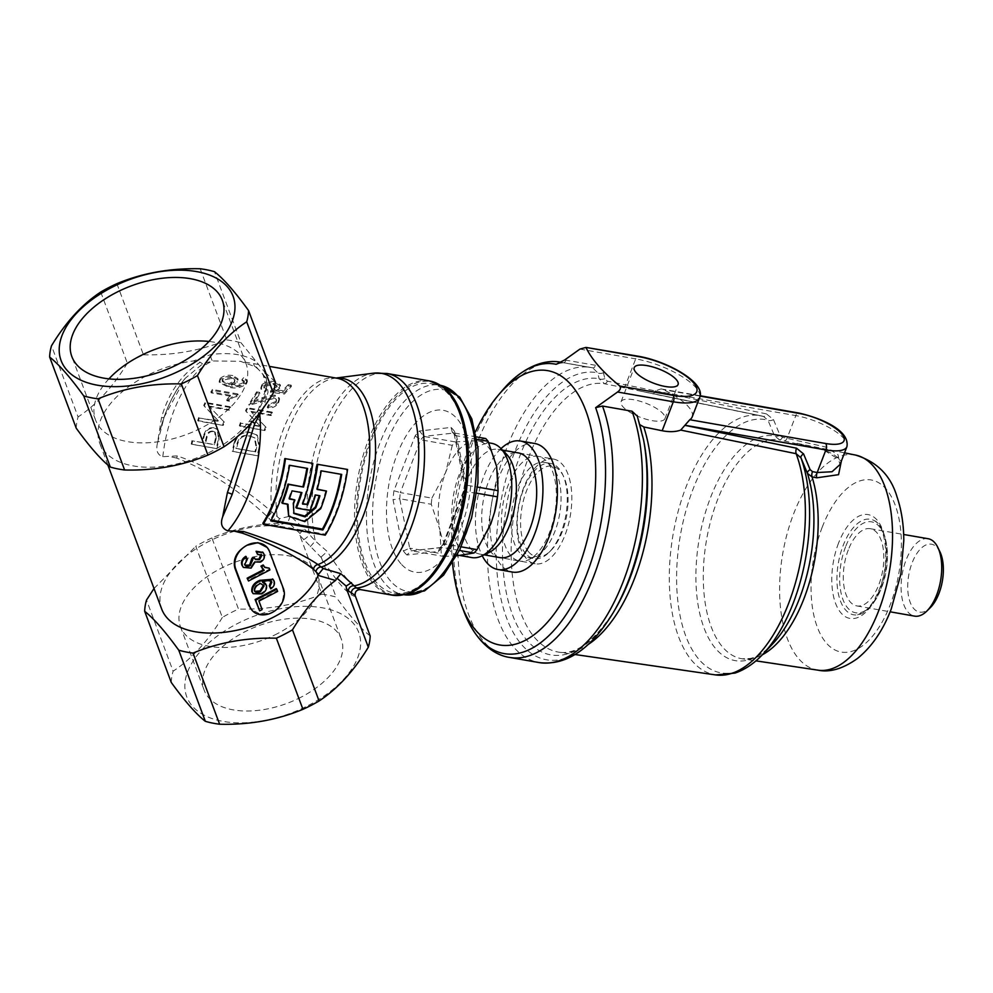 <?xml version="1.0" encoding="UTF-8"?>
<svg xmlns="http://www.w3.org/2000/svg" width="993" height="993" viewBox="0 0 993 993"><rect width="100%" height="100%" fill="white"/><g stroke="black" fill="none" stroke-linecap="round" stroke-linejoin="round"><path stroke-width="0.74" stroke-dasharray="4.96 3.72" d="M633.832 399.769A23.509 7.559 21.1 0 0 621.059 401.743A23.509 7.559 21.1 0 0 629.897 412.232A23.509 7.559 21.1 0 0 652.14 420.647A23.509 7.559 21.1 0 0 664.913 418.661A23.509 7.559 21.1 0 0 656.063 408.185A23.509 7.559 21.1 0 0 633.832 399.769M553.511 459.064A53.15 26.327 -80.1 0 0 523.646 487.811A53.15 26.327 -80.1 0 0 535.165 563.776A53.15 26.327 -80.1 0 0 565.029 535.028A53.15 26.327 -80.1 0 0 553.511 459.064L518.358 452.907A53.15 26.327 -80.1 0 0 488.494 481.655A53.15 26.327 -80.1 0 0 500.025 557.619L519.736 561.07A53.15 26.327 99.9 0 1 510.787 555.67A53.15 26.327 99.9 0 1 505.164 494.39A53.15 26.327 99.9 0 1 538.069 456.358A53.15 26.327 99.9 0 1 546.1 460.764A53.15 26.327 99.9 0 1 547.019 461.757A53.15 26.327 99.9 0 1 554.628 514.399A53.15 26.327 99.9 0 1 528.785 559.655A53.15 26.327 99.9 0 1 519.736 561.07M534.917 443.536A65.24 32.31 -80.1 0 0 498.263 478.825A65.24 32.31 -80.1 0 0 512.413 572.055M500.981 448.637A65.24 32.31 -80.1 0 0 483.79 476.292A65.24 32.31 -80.1 0 0 482.226 555.732M880.94 588.588A48.508 24.031 -80.1 0 0 885.384 538.789A48.508 24.031 -80.1 0 0 874.125 520.555A48.508 24.031 -80.1 0 0 843.156 545.505A48.508 24.031 -80.1 0 0 838.365 593.74A48.508 24.031 -80.1 0 0 857.617 614.866A48.508 24.031 -80.1 0 0 874.399 601.547A48.508 24.031 -80.1 0 0 880.94 588.588M845.577 546.795A46.175 22.876 -80.1 0 0 845.018 604.079A46.175 22.876 -80.1 0 0 875.305 600.157A46.175 22.876 -80.1 0 0 881.536 587.819A46.175 22.876 -80.1 0 0 885.768 540.403A46.175 22.876 -80.1 0 0 845.577 546.795M848.295 549.899A39.199 19.413 -80.1 0 0 856.773 605.904A39.199 19.413 -80.1 0 0 878.817 584.716A39.199 19.413 -80.1 0 0 870.302 528.698A39.199 19.413 -80.1 0 0 848.295 549.899M928.157 538.727A39.286 19.463 -80.1 0 0 906.1 559.99A39.286 19.463 -80.1 0 0 914.603 616.132M939.986 551.909A34.47 17.067 -80.1 0 0 912.12 562.857A34.47 17.067 -80.1 0 0 910.407 602.875A34.47 17.067 -80.1 0 0 930.205 607.766M559.692 362.855L563.254 362.718L592.796 367.882L597.712 372.809L599.089 378.681L604.538 383.745L760.936 415.819A131.535 65.153 -80.1 0 0 686.113 486.793A131.535 65.153 -80.1 0 0 715.568 674.917M782.372 437.268A4.828 2.433 101.3 0 1 779.592 439.862L823.11 449.829C830.247 452.311 835.25 455.104 838.104 458.207L840.041 464.501L838.055 454.806L825.506 446.987L782.372 437.268L780.026 435.331L773.485 419.605L766.435 413.882A4.828 2.433 101.6 0 1 763.58 416.477A4.828 2.433 101.6 0 1 763.493 416.452L767.961 420.2L774.565 435.939L779.592 439.862A111.055 55.012 -80.1 0 0 717.48 499.988A111.055 55.012 -80.1 0 0 742.23 658.806A111.055 55.012 -80.1 0 0 762.351 654.784M475.473 431.806A139.231 68.964 -80.1 0 0 469.453 445.969A139.231 68.964 -80.1 0 0 452.51 562.894M502.595 390.137A146.964 72.799 -80.1 0 0 472.283 443.561A146.964 72.799 -80.1 0 0 463.868 611.303M692.183 416.936A48.322 15.54 21.1 0 0 663.461 389.678L661.065 388.908L655.256 390.894L607.344 381.151L604.824 378.643L603.459 372.772C602.428 368.688 599.797 366.194 595.577 365.287A4.828 2.396 99.9 0 1 592.858 367.894A4.828 2.396 99.9 0 1 592.796 367.882L590.723 367.46A149.794 74.202 -80.1 0 0 506.567 448.488A149.794 74.202 -80.1 0 0 539.062 662.567M640.075 424.805L637.084 415.422M763.493 416.452A131.535 65.153 -80.1 0 0 760.936 415.819L639.877 390.969L653.568 393.936L655.256 390.894M844.534 452.858L796.448 443.226L823.706 449.978L841.381 461.025M595.577 365.287L564.682 359.962M780.026 435.331A4.828 2.756 157.7 0 1 774.565 435.939A114.058 56.489 -80.1 0 0 710.504 497.642A114.058 56.489 -80.1 0 0 705.44 631.511A114.058 56.489 -80.1 0 0 772.467 644.109C764.449 652.314 757.014 657.105 750.174 658.471L742.23 658.806L755.921 660.854M773.485 419.605A4.828 2.756 157.2 0 1 767.961 420.2A128.544 63.664 -80.1 0 0 693.052 489.139A128.544 63.664 -80.1 0 0 687.355 640.013A128.544 63.664 -80.1 0 0 762.897 654.213M764.051 416.588L653.568 393.936M604.824 378.643A4.828 2.619 167 0 1 599.089 378.681A140.187 69.436 -80.1 0 0 520.431 454.533A140.187 69.436 -80.1 0 0 520.394 631.238A140.187 69.436 -80.1 0 0 615.052 609.528C595.08 640.77 576.399 654.995 559.022 652.19A136.153 67.437 -80.1 0 0 588.675 644.159M603.459 372.772A4.828 2.619 166.8 0 1 597.712 372.809A145.748 72.191 -80.1 0 0 514.87 451.467A145.748 72.191 -80.1 0 0 514.821 635.185A145.748 72.191 -80.1 0 0 613.252 612.607M415.099 435.902L420.722 439.787L452.287 445.323A65.24 32.31 99.9 0 1 455.328 441.935L423.763 436.411L419.53 430.987A70.069 34.705 -80.1 0 0 415.099 435.902L393.936 490.741A70.069 34.705 -80.1 0 0 393.029 499.69L403.381 550.966L409.687 548.124L399.72 498.734L431.285 504.258L439.849 529.579A57.991 28.723 99.9 0 1 445.683 472.345A57.991 28.723 99.9 0 1 474.083 440.855A57.991 28.723 99.9 0 1 478.254 440.979A57.991 28.723 99.9 0 1 488.022 446.875A57.991 28.723 99.9 0 1 496.661 466.611A57.991 28.723 99.9 0 1 497.766 494.017M400.973 563.788A82.146 40.688 99.9 0 1 396.989 454.744A82.146 40.688 99.9 0 1 456.979 418.649A82.146 40.688 99.9 0 1 460.963 527.705A82.146 40.688 99.9 0 1 400.973 563.788M471.737 557.569A57.991 28.723 99.9 0 1 461.981 551.686A57.991 28.723 99.9 0 1 455.837 484.82A57.991 28.723 99.9 0 1 491.746 443.337M494.626 511.966A57.991 28.723 99.9 0 1 490.84 523.845A57.991 28.723 99.9 0 1 462.428 555.335A57.991 28.723 99.9 0 1 458.257 555.211A57.991 28.723 99.9 0 1 448.488 549.315A57.991 28.723 99.9 0 1 439.849 529.579L441.252 553.647L409.687 548.124A65.24 32.31 99.9 0 0 410.879 549.563A65.24 32.31 99.9 0 0 412.107 550.892L443.672 556.415A65.24 32.31 99.9 0 1 442.444 555.099A65.24 32.31 99.9 0 1 441.252 553.647M488.779 552.642A53.15 26.327 99.9 0 1 479.731 554.069A53.15 26.327 99.9 0 1 470.781 548.67A53.15 26.327 99.9 0 1 465.158 487.377A53.15 26.327 99.9 0 1 498.076 449.357A53.15 26.327 99.9 0 1 506.095 453.764M519.6 552.654A48.322 23.931 99.9 0 1 514.486 496.947A48.322 23.931 99.9 0 1 544.4 462.366A48.322 23.931 99.9 0 1 551.698 466.387A48.322 23.931 99.9 0 1 552.542 467.281A48.322 23.931 99.9 0 1 559.456 515.144A48.322 23.931 99.9 0 1 535.959 556.279A48.322 23.931 99.9 0 1 527.73 557.569A48.322 23.931 99.9 0 1 519.6 552.654M525.793 553.746A48.322 23.931 99.9 0 1 520.692 498.027A48.322 23.931 99.9 0 1 550.606 463.458A48.322 23.931 99.9 0 1 558.736 468.373A48.322 23.931 99.9 0 1 562.559 474.306A48.322 23.931 99.9 0 1 548.868 552.518A48.322 23.931 99.9 0 1 533.936 558.649A48.322 23.931 99.9 0 1 525.793 553.746M528.686 551.971A45.901 22.74 99.9 0 1 526.464 491.026A45.901 22.74 99.9 0 1 559.99 470.868A45.901 22.74 99.9 0 1 563.614 476.503A45.901 22.74 99.9 0 1 550.606 550.805A45.901 22.74 99.9 0 1 528.686 551.971M376.198 582.233A106.313 52.654 99.9 0 1 364.952 459.66A106.313 52.654 99.9 0 1 430.763 383.608A106.313 52.654 99.9 0 1 448.675 394.407A106.313 52.654 99.9 0 1 459.92 516.981A106.313 52.654 99.9 0 1 394.097 593.044A106.313 52.654 99.9 0 1 376.198 582.233M485.676 438.521L474.083 440.855L455.328 441.935M443.672 556.415L456.656 555.844M431.285 504.258A65.24 32.31 99.9 0 1 431.905 498.114L400.34 492.59L420.722 439.787A65.24 32.31 99.9 0 1 423.763 436.411L454.111 432.998L476.479 436.92M452.287 445.323L445.683 472.345L431.905 498.114M476.888 439.328L456.532 435.766L454.509 434.649L454.571 431.471A70.069 34.705 -80.1 0 0 451.045 427.437L419.53 430.987M454.509 434.649L452.212 432.017L454.111 432.998A65.24 32.31 99.9 0 1 456.532 435.766L466.499 485.155L477.496 487.079M476.714 493.186L464.016 491.696A70.069 34.705 -80.1 0 0 464.923 482.759L454.571 431.471M454.086 433.705L464.215 483.876L466.499 485.155A65.24 32.31 99.9 0 1 465.878 491.299L445.497 544.09L461.186 546.845M459.461 550.445L442.456 547.478L411.065 550.854L406.907 555L438.409 551.45L439.539 548.359L442.456 547.478A65.24 32.31 99.9 0 0 445.497 544.09L442.679 544.996L442.853 546.535L464.016 491.696L463.433 491.225L464.923 482.759M452.212 432.017L451.045 427.437M393.936 490.741L400.34 492.59A65.24 32.31 99.9 0 0 399.72 498.734L393.029 499.69M108.92 378.854A80.334 45.368 -20.5 0 0 95.564 420.039A80.334 45.368 -20.5 0 0 202.1 427.586A80.334 45.368 -20.5 0 0 246.065 363.786A80.334 45.368 -20.5 0 0 208.977 341.468M301.227 697.086A73.184 41.334 159.5 0 1 204.173 690.209A73.184 41.334 159.5 0 1 244.241 632.094A73.184 41.334 159.5 0 1 341.282 638.971A73.184 41.334 159.5 0 1 301.227 697.086M277.494 633.596A73.184 41.334 159.5 0 1 180.441 626.707A73.184 41.334 159.5 0 1 220.508 568.592A73.184 41.334 159.5 0 1 317.549 575.468A73.184 41.334 159.5 0 1 277.494 633.596M360.682 589.606C357.741 589.445 353.371 586.081 347.587 579.502C341.766 572.849 335.001 563.515 327.268 551.5L315.302 540.999L304.181 528.723L290.341 516.087L279.505 518.669L271.821 511.879C241.684 485.8 210.144 467.144 177.201 455.911L162.815 456.681C157.428 455.03 155.678 450.35 157.577 442.655L161.524 417.594C168.512 392.93 181.396 374.473 200.214 362.234L193.374 360.968A84.566 47.763 -20.5 0 0 145.996 376.024A84.566 47.763 -20.5 0 0 99.71 443.176A84.566 47.763 -20.5 0 0 211.844 451.132A84.566 47.763 -20.5 0 0 247.778 423.018L258.838 409.389C266.956 395.487 268.818 382.938 264.436 371.754L241.063 342.821L214.476 271.685M308.475 705.365A91.815 51.859 -20.5 0 0 353.036 622.996A91.815 51.859 -20.5 0 0 236.979 623.815A91.815 51.859 -20.5 0 0 192.431 706.184A91.815 51.859 -20.5 0 0 308.475 705.365M211.894 537.921A103.893 58.674 -20.5 0 0 203.677 541.917A103.893 58.674 -20.5 0 0 195.77 546.274L222.358 617.423A103.893 58.674 159.5 0 1 230.264 613.066A103.893 58.674 159.5 0 1 238.494 609.069L211.894 537.921C234.385 528.487 258.801 523.522 285.128 523.026L287.92 522.169L299.973 533.415L299.886 535.488L321.806 594.162C296.249 604.799 268.47 609.776 238.494 609.069M321.806 594.162A103.893 58.674 159.5 0 1 336.093 597.078L321.372 557.681C337.111 582.37 348.469 595.316 355.444 596.545M370.166 635.942C360.943 628.693 349.586 615.734 336.093 597.078M177.201 455.911A4.828 2.396 99.9 0 1 176.655 458.083C208.567 470.446 238.891 490.07 267.638 516.956L275.917 525.719L274.751 525.856A84.566 47.763 -20.5 0 0 207.971 541.868A84.566 47.763 -20.5 0 0 161.685 609.032M279.505 518.669L275.917 525.719L274.751 525.856L285.128 523.026M266.347 546.547L268.644 550.445L282.608 587.806C285.289 597.749 281.801 605.978 272.156 612.495L260.687 614.419L251.241 609.392M176.655 458.083L168.251 456.209M154.014 588.501L195.77 546.274M100.74 292.029L127.34 363.165A103.893 58.674 159.5 0 1 135.234 358.808A103.893 58.674 159.5 0 1 143.464 354.811L116.876 283.675M200.189 268.768L226.789 339.916C201.219 350.554 173.452 355.519 143.464 354.811M226.789 339.916A103.893 58.674 159.5 0 1 241.063 342.821M157.577 442.655L164.23 416.936L185.132 378.395L202.609 363.922L212.787 360.943L240.443 361.328L256.504 367.174A4.828 3.761 -56.9 0 1 255.263 366.715A4.828 3.761 -56.9 0 1 254.717 360.658C243.719 354.228 229.073 352.205 210.789 354.575L193.374 360.968M76.238 428.206A103.893 58.674 159.5 0 1 78.087 416.936L51.499 345.787M127.34 363.165C113.09 386.724 96.681 404.647 78.087 416.936M443.685 387.282A108.324 53.659 -80.1 0 0 367.981 446.428A108.324 53.659 -80.1 0 0 375.515 584.008A108.324 53.659 -80.1 0 0 407.49 593.963M254.047 557.247L255.201 559.208M261.308 554.777L256.976 553.697M262.847 552.381L263.493 553.597C264.486 556.8 263.269 559.419 259.856 561.467L254.543 561.318L250.521 567.462L243.186 567.09M245.817 556.291L246.723 558.711L244.092 563.937L244.961 565.191M263.381 569.771L262.698 569.026M263.157 564.967L264.473 567.09M268.718 567.611L269.351 569.287L247.952 580.371M272.876 579.254L273.559 580.557C274.44 583.561 273.323 586.118 270.208 588.241M271.288 581.476C268.917 579.44 265.851 579.527 262.115 581.749L263.356 582.097M265.416 583.648L265.888 584.542C266.596 588.216 264.982 591.12 261.047 593.28L252.954 593.342M276.24 588.588L277.059 590.773L258.391 600.442L261.569 608.932L259.099 610.211M275.135 381.697L264.436 371.754A4.828 3.922 -24.4 0 0 263.468 376.037L263.468 376.037C263.12 374.026 260.389 370.923 255.263 366.715L240.443 361.328L269.426 366.392M250.621 423.788L251.589 420.821L247.778 423.018M299.886 535.488L321.372 557.681M222.358 617.423C208.12 640.981 191.711 658.905 173.117 671.194L146.517 600.045M171.268 682.452A103.893 58.674 159.5 0 1 173.117 671.194M164.23 416.936A4.828 1.626 -160.4 0 1 164.205 417.072L160.456 429.187C165.905 408.632 174.135 391.689 185.17 378.345M302.815 503.637L302.058 503.501A95.44 47.267 -80.1 0 0 312.087 463.359L284.805 458.58M262.847 523.286L324.86 534.147A95.44 47.267 -80.1 0 0 346.818 469.441L317.052 464.227M231.617 385.309L237.203 382.317L238.121 379.947L233.032 376.819C228.03 375.888 223.822 376.831 220.396 379.624L219.403 382.566L228.204 387.109C235.031 388.908 241.088 387.866 246.376 383.981L247.406 381.461L243.881 378.978L242.143 380.729L244.39 382.181L243.769 383.646C240.182 385.743 236.123 386.302 231.617 385.309L231.319 384.167L236.955 381.126L237.898 378.693L232.846 375.565L233.032 376.819M212.763 390.472L211.261 392.868L230.922 396.306L226.9 400.787L229.42 401.234C230.947 398.317 233.479 396.828 237.017 396.766L238.171 394.929L212.763 390.472L212.39 389.455L210.864 391.887L230.513 395.326L230.922 396.306M205.625 403.183L204.235 406.112L219.031 421.516L199.308 418.053L198.252 421.057L223.226 425.438L224.381 422.211L209.585 406.832L229.309 410.283L230.612 407.564L205.625 403.183L205.141 402.351L203.726 405.33L219.031 421.516L217.666 420.076L218.448 420.908L199.308 418.053M216.921 448.687L219.118 439.142L217.877 429.671L214.587 428.256C209.25 427.673 205.787 430.329 204.186 436.237L202.646 442.655L192.654 440.904L191.934 444.318L216.921 448.687L216.226 448.488L218.46 438.794L217.231 429.162L214.587 428.256M275.657 390.919L279.554 388.462L280.535 386.041L275.52 382.95C270.17 381.97 265.714 382.963 262.127 385.917L261.035 389.182L265.044 392.049L266.72 389.939L264.064 388.102L264.659 386.364L273.472 384.589L277.121 386.699L276.389 388.462L270.729 392.384L284.445 394.022L291.383 386.426L288.429 385.917L282.881 391.813L275.657 390.919L275.384 389.765L279.318 387.258L280.324 384.775L275.346 381.684L275.52 382.95M256.939 392.955L249.206 405.281L273.758 398.516L276.563 400.216L276.029 402.575L269.153 405.343L267.663 407.974C272.355 408.309 275.992 406.646 278.574 402.972L279.567 399.012L275.309 396.219C268.247 396.704 261.196 398.714 254.183 402.239L259.905 393.476L256.939 392.955L256.616 391.863L248.759 404.374L273.41 397.461L273.758 398.516M247.48 408.545L246.065 411.425L260.749 426.667L241.026 423.217L239.934 426.183L264.908 430.565L266.087 427.375L251.428 412.145L271.151 415.608L272.467 412.927L247.48 408.545L247.009 407.689L245.569 410.618L260.749 426.667M257.882 455.861L259.719 447.731L257.435 435.443L251.018 432.874C242.925 431.285 237.501 434.773 234.733 443.35L232.896 451.492L257.882 455.861L257.187 455.663L259.049 447.396L256.765 434.909L251.018 432.874M256.504 367.174L266 377.998L268.023 392.21L263.331 408.011M290.341 516.087L287.92 522.169M336.081 378.06A96.259 47.676 99.9 0 0 334.976 378.184A96.259 47.676 99.9 0 0 277.084 516.062A4.828 1.452 137.9 0 1 271.784 521.015M336.006 378.048L336.863 378.196A95.44 47.267 -80.1 0 0 271.821 511.879A4.828 0.844 129 0 1 267.638 516.956M185.132 378.395C176.171 389.591 169.195 402.475 164.205 417.072A4.828 1.626 -160.4 0 1 161.524 417.594M202.609 363.922L200.214 362.234M162.815 456.681A95.44 47.267 -80.1 0 1 212.787 360.943A4.828 2.06 -96.3 0 1 210.789 354.575M266 377.998A4.828 3.922 -24.4 0 1 263.468 376.037C265.714 383.112 266.248 388.288 265.069 391.565L258.043 410.146A4.828 3.016 30.1 0 1 258.838 409.389M258.999 413.808A4.828 3.016 30.1 0 1 258.043 410.146L248.821 421.851M252.433 421.764L251.589 420.821M299.973 533.415L304.181 528.723M303.51 539.745A4.828 1.043 -41.3 0 0 309.382 534.544A107.902 53.448 -80.1 0 1 373.281 373.207M310.263 546.659L315.302 540.999A108.721 53.858 99.9 0 1 328.422 426.22A108.721 53.858 99.9 0 1 387.034 373.492M321.285 556.837L327.268 551.5M260.427 562.112L259.856 561.467M255.114 561.964L254.543 561.318M264.051 554.243L263.493 553.597M254.791 558.376L254.22 557.731M244.663 564.583L244.092 563.937M247.294 559.357L246.723 558.711M251.092 568.108L250.521 567.462M269.922 569.932L269.351 569.287M264.175 570.305L263.604 569.659M262.673 582.394L262.115 581.749M274.13 581.203L273.559 580.557M261.606 593.926L261.047 593.28M266.447 585.187L265.888 584.542M263.53 585.249L259.967 582.841C256.107 584.443 254.096 586.925 253.947 590.301L254.704 591.356M260.526 583.487L259.967 582.841M254.506 590.934L253.947 590.301M262.127 609.578L261.569 608.932M258.962 601.088L258.391 600.442M277.618 591.418L277.059 590.773M259.049 447.396L259.719 447.731M250.41 432.352C242.329 430.751 236.88 434.313 234.063 443.027L234.733 443.35M234.063 443.027L232.201 451.281L232.896 451.492M232.201 451.281L257.187 455.663M249.33 435.741L254.295 437.628L256.07 446.949L254.965 451.678L235.9 448.339L237.017 443.623C239.077 436.932 243.173 434.313 249.33 435.741L254.965 438.099L256.74 447.272L256.07 446.949M256.74 447.272L255.635 451.927L236.582 448.6L237.675 443.945C239.71 437.367 243.806 434.785 249.963 436.212M237.675 443.945L237.017 443.623M255.635 451.927L254.965 451.678M236.582 448.6L235.9 448.339M245.569 410.618L246.065 411.425M260.178 426.034L241.026 423.217M240.455 422.584L239.338 425.6L239.934 426.183M239.338 425.6L264.908 430.565M264.324 429.969L265.528 426.729L266.087 427.375M265.528 426.729L251.428 412.145M250.931 411.338L270.655 414.789L271.151 415.608M270.655 414.789L271.995 412.07L272.467 412.927M271.995 412.07L247.009 407.689M248.759 404.374L249.206 405.281M273.41 397.461L276.191 399.161L276.029 402.575M275.644 401.569L268.731 404.387L269.153 405.343M268.731 404.387L267.229 407.068L267.663 407.974M267.229 407.068C271.908 407.391 275.57 405.69 278.189 401.966L278.574 402.972M278.189 401.966L279.207 397.92L274.974 395.127L275.309 396.219M274.974 395.127C267.899 395.636 260.824 397.684 253.761 401.284L254.183 402.239M253.761 401.284L259.583 392.384L259.905 393.476M259.583 392.384L256.616 391.863M279.318 387.258L279.554 388.462M275.346 381.684C269.997 380.704 265.516 381.722 261.891 384.725L262.127 385.917M261.891 384.725L260.762 388.064L265.044 392.049M264.734 390.919L266.434 388.784L266.72 389.939M266.434 388.784L263.803 386.947L264.423 385.16L264.659 386.364M264.423 385.16L273.274 383.348L273.472 384.589M273.274 383.348L276.898 385.458L276.389 388.462M276.141 387.258L271.722 389.641L271.995 390.795M271.722 389.641L270.431 391.242L270.729 392.384M270.431 391.242L284.159 392.88L284.445 394.022M284.159 392.88L291.21 385.172L291.383 386.426M291.21 385.172L288.243 384.651L288.429 385.917M288.243 384.651L282.608 390.634L282.881 391.813M282.608 390.634L275.384 389.765M218.46 438.794L219.118 439.142M213.967 427.76C208.629 427.189 205.154 429.895 203.528 435.877L204.186 436.237M203.528 435.877L201.964 442.394L202.646 442.655M201.964 442.394L192.654 440.904M191.972 440.644L191.239 444.107L191.934 444.318M191.239 444.107L216.226 448.488M212.812 431.173L214.662 431.893L215.555 438.025L214.004 444.504L204.93 442.915L206.507 436.361C207.388 432.551 209.498 430.825 212.812 431.173L215.32 432.352L216.213 438.372L215.555 438.025M216.213 438.372L214.674 444.765L205.613 443.176L207.165 436.721C208.033 432.96 210.131 431.26 213.445 431.607M207.165 436.721L206.507 436.361M214.674 444.765L214.004 444.504M205.613 443.176L204.93 442.915M203.726 405.33L204.235 406.112M198.737 417.457L197.657 420.498L198.252 421.057M197.657 420.498L223.226 425.438M222.631 424.88L223.797 421.603L224.381 422.211L223.276 421.057L224.319 422.149M223.797 421.603L209.585 406.832M209.089 406.05L228.812 409.501L229.309 410.283M228.812 409.501L230.128 406.733L230.612 407.564M230.128 406.733L205.141 402.351M210.864 391.887L211.261 392.868M230.513 395.326L226.454 399.881L226.9 400.787M226.454 399.881L228.973 400.316L229.42 401.234M228.973 400.316C230.537 397.349 233.082 395.835 236.619 395.773L237.017 396.766M236.619 395.773L237.799 393.911L238.171 394.929M237.799 393.911L212.39 389.455M236.955 381.126L237.203 382.317M232.846 375.565C227.844 374.646 223.611 375.602 220.136 378.445L220.396 379.624M220.136 378.445L219.13 381.449L227.881 386.004L228.204 387.109M227.881 386.004C234.696 387.816 240.778 386.749 246.127 382.801L246.376 383.981M246.127 382.801L247.183 380.207L243.682 377.725L243.881 378.978M243.682 377.725L241.92 379.512L242.143 380.729M241.92 379.512L244.154 380.964L243.769 383.646M243.521 382.454C239.809 384.601 235.751 385.172 231.319 384.167M230.86 377.315L234.758 379.5L234.174 381.014L228.812 383.757L222.122 380.443L222.631 378.916L230.86 377.315L231.084 378.532L234.993 380.716L234.422 382.193L234.174 381.014M234.422 382.193L229.11 384.887L222.395 381.585L222.891 380.096L231.084 378.532M222.891 380.096L222.631 378.916M229.11 384.887L228.812 383.757M302.058 503.501L302.629 504.121M312.087 463.359L312.807 463.371M324.86 534.147L325.257 535.14M346.818 469.441L347.55 469.453M317.177 489.437L316.531 489.053A95.44 47.267 -80.1 0 0 320.528 470.719L321.236 470.819M316.531 489.053L317.251 489.177M325.828 490.679A95.44 47.267 -80.1 0 1 320.168 508.044L320.739 508.689M320.168 508.044L304.255 520.791L288.169 515.33M287.337 504.221L288.02 504.345M287.474 503.687L281.838 502.694M288.889 465.183L289.608 465.283L288.889 465.183A95.44 47.267 -80.1 0 1 270.319 519.922L270.741 520.853M270.319 519.922L271.188 520.071M321.236 470.843L320.528 470.719M289.484 498.536L288.74 498.399L289.323 498.995M294.325 499.38A95.44 47.267 -80.1 0 1 292.885 503.265L293.444 503.91M292.885 503.265L293.63 513.058M319.2 495.631A95.44 47.267 -80.1 0 0 319.299 495.296L319.92 495.755M319.299 495.296L315.575 494.998M314.955 494.526A95.44 47.267 -80.1 0 1 309.531 509.769L310.077 510.464M309.531 509.769L295.889 507.386M301.202 492.478A95.44 47.267 -80.1 0 0 301.313 492.143L301.934 492.602M301.313 492.143L292.016 490.865M288.74 498.399A95.44 47.267 -80.1 0 0 291.383 490.405M822.204 527.233A87.334 43.258 -80.1 0 0 826.449 643.166A87.334 43.258 -80.1 0 0 890.212 604.811A87.334 43.258 -80.1 0 0 885.979 488.866A87.334 43.258 -80.1 0 0 822.204 527.233M855.544 455.067A109.18 54.081 -80.1 0 0 793.556 514.014A109.18 54.081 -80.1 0 0 817.897 670.151M838.539 543.121A52.691 26.103 -80.1 0 0 841.096 613.066A52.691 26.103 -80.1 0 0 879.575 589.916A52.691 26.103 -80.1 0 0 877.018 519.972A52.691 26.103 -80.1 0 0 838.539 543.121M566.035 360.111A4.828 2.396 99.9 0 1 563.329 362.73A4.828 2.396 99.9 0 1 563.254 362.718A149.794 74.202 -80.1 0 0 561.194 362.296A149.794 74.202 -80.1 0 0 477.037 443.325A149.794 74.202 -80.1 0 0 509.521 657.403M592.796 367.882A149.794 74.202 -80.1 0 0 590.723 367.46L560.921 362.246M638.896 422.683L644.184 443.176A140.187 69.436 -80.1 0 0 638.698 422M607.344 381.151A4.828 2.433 101.6 0 1 604.538 383.745A136.153 67.437 -80.1 0 0 528.524 457.475A136.153 67.437 -80.1 0 0 559.022 652.19L575.17 654.536M643.526 439.663A145.748 72.191 -80.1 0 0 637.307 416.179M784.284 440.805A4.828 2.433 101.3 0 0 787.077 438.211L795.803 415.595A38.653 12.437 -158.9 0 1 832.37 429.435A38.653 12.437 -158.9 0 1 846.917 446.676M766.435 413.882L655.181 391.093M655.219 390.981L795.803 415.595A4.828 2.396 99.9 0 1 798.509 412.976M700.065 396.095L663.461 389.678M622.847 387.506A4.828 2.433 101.6 0 0 625.652 384.912L635.694 358.87A48.322 15.54 -158.9 0 1 681.409 376.161A48.322 15.54 -158.9 0 1 699.593 397.721M579.912 349.102L635.694 358.87A4.828 2.396 -80.1 0 1 638.412 356.251M403.381 550.966A70.069 34.705 -80.1 0 0 405.094 553.113A70.069 34.705 -80.1 0 0 406.907 555M390.597 581.091A102.428 50.73 99.9 0 1 385.619 445.125A102.428 50.73 99.9 0 1 460.417 400.129A102.428 50.73 99.9 0 1 465.382 536.096A102.428 50.73 99.9 0 1 390.597 581.091M394.097 593.044L404.35 594.807A106.313 52.654 99.9 0 1 403.121 594.621A106.313 52.654 99.9 0 1 385.21 583.81A106.313 52.654 99.9 0 1 373.964 461.236A106.313 52.654 99.9 0 1 439.787 385.185A106.313 52.654 99.9 0 1 441.016 385.433L430.763 383.608M438.409 551.45A70.069 34.705 -80.1 0 0 442.853 546.535M429.535 380.94A108.721 53.858 -80.1 0 0 362.222 458.716A108.721 53.858 -80.1 0 0 373.716 584.083A108.721 53.858 -80.1 0 0 392.024 595.13M282.608 587.806L283.477 588.799M268.644 550.445L269.513 551.45M621.059 401.743L634.229 367.596M874.125 520.555C885.458 524.341 890.82 562.41 879.364 589.11C875.503 598.853 870.96 606.015 865.759 610.596L857.617 614.866M875.305 600.157L874.399 601.547M856.773 605.904L890.125 611.8M870.302 528.698L903.655 534.482M885.768 540.403L885.384 538.789M535.165 563.776L500.025 557.619M661.065 388.908L700.115 395.748M558.289 363.5L563.329 362.73L593.206 367.969M664.913 418.661L678.095 384.514M478.254 440.979L488.779 442.816M498.076 449.357L502.458 450.127M518.358 452.907L538.069 456.358M551.698 466.387L546.1 460.764M544.4 462.366L550.606 463.458M563.614 476.503L562.559 474.306M550.606 550.805L548.868 552.518M527.73 557.569L533.936 558.649M535.959 556.279L528.785 559.655M479.731 554.069L484.125 554.839M458.257 555.211L460.231 555.559M463.433 491.212L442.679 544.996M441.438 547.441L411.065 550.854M439.539 548.359L442.89 544.648M95.564 420.039L71.831 356.537M180.441 626.707L204.173 690.209M107.877 465.034L99.71 443.176M286.493 522.839L275.818 525.744M254.891 558.922L255.462 559.568M244.65 564.893L245.209 565.538M264.163 566.767L264.734 567.413M254.407 591.083L254.965 591.729M257.435 435.443L256.765 434.909M254.965 438.099L254.295 437.628M276.563 400.216L276.191 399.161M279.567 399.012L279.207 397.92M280.535 386.041L280.324 384.775M261.035 389.182L260.762 388.064M264.064 388.102L263.803 386.947M277.121 386.699L276.898 385.458M217.877 429.671L217.231 429.162M215.32 432.352L214.662 431.893M238.121 379.947L237.898 378.693M219.403 382.566L219.13 381.449M247.406 381.461L247.183 380.207M244.39 382.181L244.154 380.964M234.993 380.716L234.758 379.5M222.122 380.443L222.395 381.585M317.549 575.468L341.282 638.971M246.065 363.786L222.333 300.283M293.332 512.649L293.891 513.48"/><path stroke-width="1.49" d="M647.014 365.623A23.509 7.559 21.1 0 0 634.229 367.596A23.509 7.559 21.1 0 0 643.079 378.085A23.509 7.559 21.1 0 0 665.31 386.5A23.509 7.559 21.1 0 0 678.095 384.514A23.509 7.559 21.1 0 0 669.245 374.038A23.509 7.559 21.1 0 0 647.014 365.623M484.125 554.839L500.025 557.619A53.15 26.327 -80.1 0 0 529.89 528.872A53.15 26.327 -80.1 0 0 518.358 452.907L502.458 450.127M482.226 555.732A65.24 32.31 -80.1 0 0 497.94 569.523L512.413 572.055A65.24 32.31 -80.1 0 0 549.067 536.766A65.24 32.31 -80.1 0 0 534.917 443.536L520.444 441.004A65.24 32.31 -80.1 0 0 500.981 448.637M497.94 569.523A65.24 32.31 -80.1 0 0 534.594 534.234A65.24 32.31 -80.1 0 0 520.444 441.004M890.125 611.8L914.603 616.132A39.286 19.463 -80.1 0 0 926.717 611.179A39.286 19.463 -80.1 0 0 936.697 594.881A39.286 19.463 -80.1 0 0 937.864 547.503A39.286 19.463 -80.1 0 0 928.157 538.727L903.655 534.482M926.717 611.179L930.205 607.766A34.47 17.067 -80.1 0 0 938.956 593.466A34.47 17.067 -80.1 0 0 939.986 551.909L937.864 547.503M762.351 654.784A111.055 55.012 -80.1 0 0 803.97 598.618A111.055 55.012 -80.1 0 0 812.038 476.876L807.47 473.475L800.979 457.847L796.15 453.702L680.701 430.093C675.625 431.93 669.443 432.141 662.157 430.739L643.737 426.953L640.075 424.805M452.51 562.894A139.231 68.964 -80.1 0 0 461.484 604.886A139.231 68.964 -80.1 0 0 577.876 569.634A139.231 68.964 -80.1 0 0 582.854 403.468A139.231 68.964 -80.1 0 0 498.163 395.363A139.231 68.964 -80.1 0 0 475.473 431.806M461.484 604.886L463.868 611.303A146.964 72.799 -80.1 0 0 467.802 620.588A146.964 72.799 -80.1 0 0 586.739 574.091A146.964 72.799 -80.1 0 0 595.639 407.676L602.503 406.05L632.032 411.226L637.307 416.179M680.701 430.093L689.8 419.729A48.322 15.54 21.1 0 0 692.183 416.936L699.593 397.721A48.322 15.54 -158.9 0 1 673.328 401.78L617.547 392.012C620.327 390.001 621.084 388.015 619.818 386.041L673.093 395.375A43.493 13.989 21.1 0 0 693.375 382.578A43.493 13.989 21.1 0 0 639.231 356.748L585.957 347.413L579.912 349.102L564.682 359.962L556.142 364.307A146.964 72.799 -80.1 0 0 509.446 382.739A146.964 72.799 -80.1 0 0 502.595 390.137L498.163 395.363M556.142 364.307L559.692 362.855M617.547 392.012L595.639 407.676M639.231 356.748A4.828 2.396 -80.1 0 0 638.412 356.251L585.957 347.413C591.567 359.305 602.85 372.176 619.818 386.041M796.535 448.215L803.585 453.938A4.828 2.756 -22.8 0 0 800.979 457.847A128.544 63.664 -80.1 0 1 793.159 603.297A128.544 63.664 -80.1 0 1 762.897 654.213C754.246 663.411 744.936 669.704 734.969 673.093L715.568 674.917A131.535 65.153 -80.1 0 0 788.541 603.62A131.535 65.153 -80.1 0 0 796.15 453.702A4.828 2.433 -78.4 0 1 796.535 448.215L685.269 425.426M803.585 453.938L810.127 469.664L812.485 471.601L817.177 472.544L832.047 471.737L840.041 464.501L846.917 446.676A38.653 12.437 -158.9 0 1 825.903 449.928L685.319 425.314M841.381 461.025L838.564 474.679L816.742 477.819L812.038 476.876A4.828 2.433 -78.7 0 1 812.485 471.601M810.127 469.664A4.828 2.756 -22.3 0 0 807.47 473.475A114.058 56.489 -80.1 0 1 799.315 598.94A114.058 56.489 -80.1 0 1 772.467 644.109L762.897 654.213M488.779 442.816L491.746 443.337A57.991 28.723 99.9 0 1 500.497 448.153A57.991 28.723 99.9 0 1 501.502 449.233A57.991 28.723 99.9 0 1 509.806 506.666A57.991 28.723 99.9 0 1 481.617 556.018A57.991 28.723 99.9 0 1 471.737 557.569L460.231 555.559M500.497 448.153L506.095 453.764A53.15 26.327 99.9 0 1 507.026 454.757A53.15 26.327 99.9 0 1 514.635 507.398A53.15 26.327 99.9 0 1 488.779 552.642L481.617 556.018M476.479 436.92L485.676 438.521A65.24 32.31 99.9 0 1 486.905 439.837A65.24 32.31 99.9 0 1 488.097 441.289L476.888 439.328M477.496 487.079L498.064 490.679L496.661 466.611L488.097 441.289M498.064 490.679A65.24 32.31 99.9 0 1 497.878 492.876A65.24 32.31 99.9 0 1 497.443 496.823L476.714 493.186M461.186 546.845L477.062 549.625L490.84 523.845L494.564 512.177L497.443 496.823M497.878 492.876L497.766 494.017A57.991 28.723 99.9 0 1 494.626 511.966L494.564 512.177M477.062 549.625A65.24 32.31 99.9 0 1 474.021 553.002L459.461 550.445M456.656 555.844L474.021 553.002M115.809 292.736A80.334 45.368 -20.5 0 0 71.831 356.537A80.334 45.368 -20.5 0 0 178.368 364.083A80.334 45.368 -20.5 0 0 222.333 300.283A80.334 45.368 -20.5 0 0 115.809 292.736M208.977 341.468A80.334 45.368 -20.5 0 0 139.541 356.239A80.334 45.368 -20.5 0 0 108.92 378.854M263.331 408.011L254.816 423.465L232.176 494.427A4.828 1.626 19.6 0 0 227.385 492.702L222.643 516.881C220.111 523.832 221.849 528.499 227.881 530.895L243.459 531.491C275.644 541.818 300.494 552.853 318.033 564.583L323.197 568.505L340.835 573.681L356.499 587.993L360.682 589.606C356.76 589.594 354.911 591.53 355.109 595.415L348.332 590.86L346.396 588.526L346.147 586.081L337.099 578.261L335.51 580.483C319.436 592.473 305.087 608.92 292.476 629.835L319.076 700.971C337.57 688.794 353.98 670.871 368.316 647.213L346.396 588.526M224.046 446.726A103.893 58.674 159.5 0 1 216.139 451.083A103.893 58.674 159.5 0 1 207.922 455.079L181.334 383.931A103.893 58.674 -20.5 0 0 189.551 379.934A103.893 58.674 -20.5 0 0 197.458 375.577L224.046 446.726C242.54 434.549 258.962 416.626 273.298 392.955L246.698 321.806C228.216 333.996 211.794 351.919 197.458 375.577M319.076 700.971A103.893 58.674 159.5 0 1 311.169 705.34A103.893 58.674 159.5 0 1 302.952 709.325L276.352 638.189A103.893 58.674 -20.5 0 0 284.581 634.192A103.893 58.674 -20.5 0 0 292.476 629.835M355.109 595.415L370.166 635.942A103.893 58.674 159.5 0 1 368.316 647.213M182.836 369.185A91.815 51.859 -20.5 0 0 227.385 286.816A91.815 51.859 -20.5 0 0 111.34 287.635A91.815 51.859 -20.5 0 0 66.792 370.004A91.815 51.859 -20.5 0 0 182.836 369.185M246.698 321.806A103.893 58.674 -20.5 0 0 248.548 310.548L275.135 381.697A103.893 58.674 159.5 0 1 273.298 392.955M181.334 383.931C151.507 383.199 123.74 388.164 98.009 398.838L124.597 469.987A103.893 58.674 159.5 0 1 110.322 467.07L83.722 395.922C70.255 377.29 58.897 364.332 49.65 357.058A103.893 58.674 -20.5 0 1 51.499 345.787C65.737 322.228 82.146 304.305 100.74 292.029A103.893 58.674 -20.5 0 1 108.647 287.66A103.893 58.674 -20.5 0 1 116.876 283.675C142.433 273.025 170.213 268.06 200.189 268.768A103.893 58.674 -20.5 0 1 214.476 271.685C223.71 278.959 235.08 291.905 248.548 310.548M107.877 465.034L161.685 609.032A84.566 47.763 -20.5 0 0 273.832 616.976A84.566 47.763 -20.5 0 0 318.207 575.419L318.517 574.314L313.565 569.337C297.267 556.626 273.584 544.574 242.515 533.191A4.828 2.396 99.9 0 1 243.459 531.491M252.036 610.298L248.796 605.32L234.832 567.959C232.734 558.699 236.793 551.127 247.021 545.256A19.326 15.603 138.8 0 0 235.701 568.964L249.665 606.313A19.326 15.603 138.8 0 0 252.036 610.298A19.326 15.603 138.8 0 0 272.156 612.495A19.326 15.603 138.8 0 0 283.477 588.799L269.513 551.45A19.326 15.603 138.8 0 0 267.142 547.453A19.326 15.603 138.8 0 0 247.021 545.256L257.895 542.637L267.142 547.453M233.839 531.032L242.515 533.191M335.51 580.483L318.207 575.419M144.68 611.303L171.268 682.452C184.76 701.12 196.118 714.066 205.34 721.315L178.752 650.179C165.272 631.536 153.915 618.589 144.68 611.303A103.893 58.674 -20.5 0 1 146.517 600.045L154.014 588.501M178.752 650.179A103.893 58.674 -20.5 0 0 193.027 653.084L219.627 724.232C249.442 724.977 277.221 719.999 302.952 709.325M276.352 638.189C246.537 637.444 218.758 642.409 193.027 653.084M124.597 469.987C154.411 470.719 182.191 465.754 207.922 455.079M49.65 357.058L76.238 428.206C89.742 446.862 101.1 459.821 110.322 467.07M429.535 380.94A108.721 53.858 -80.1 0 1 447.843 391.987A108.721 53.858 -80.1 0 1 459.337 517.341A108.721 53.858 -80.1 0 1 392.024 595.13L407.49 593.963A108.324 53.659 -80.1 0 0 463.979 504.37A108.324 53.659 -80.1 0 0 449.357 392.632A108.324 53.659 -80.1 0 0 443.685 387.282L429.535 380.94L387.034 373.492A108.721 53.858 99.9 0 1 405.343 384.552A108.721 53.858 99.9 0 1 418.574 503.178A108.721 53.858 99.9 0 1 356.499 587.993A4.828 4.58 -64.1 0 0 351.385 593.566M244.961 565.191L249.578 565.054L251.85 558.376L254.047 557.247L255.462 559.568L259.558 559.667L258.999 559.022L261.06 554.255M255.201 559.208L258.999 559.022M259.558 559.667L261.867 555.422L257.535 554.342L256.07 551.276L262.847 552.381M243.186 567.09L241.895 565.079C240.827 561.566 242.131 558.637 245.817 556.291L247.294 559.357L244.663 564.583L245.209 565.538M248.511 581.017L247.691 578.832L264.175 570.305L261.519 566.755L263.716 565.613L264.734 567.413L269.289 568.244L269.922 569.932L248.511 581.017L247.133 578.199L263.381 569.771M262.698 569.026L260.96 566.109L263.157 564.967L263.716 565.613M264.473 567.09L269.289 568.244M252.954 593.342L251.8 591.567C251.366 586.553 254.009 582.804 259.744 580.346L272.876 579.254M270.779 588.886L269.873 586.453L271.859 582.121C269.475 580.073 266.422 580.173 262.673 582.394L266.447 585.187C267.154 588.861 265.553 591.766 261.606 593.926L253.227 593.69L252.371 592.213C251.924 587.198 254.568 583.45 260.303 580.992L273.162 579.54L274.13 581.203C275.011 584.207 273.894 586.764 270.779 588.886L269.302 585.82L271.126 581.141M263.356 582.097L265.416 583.648M255.114 599.536L276.24 588.588L276.799 589.234L277.618 591.418L258.962 601.088L262.127 609.578L259.657 610.856L255.114 599.536L255.673 600.182L276.799 589.234M227.385 492.702L250.621 423.788M83.722 395.922A103.893 58.674 -20.5 0 0 98.009 398.838M219.627 724.232A103.893 58.674 159.5 0 1 205.34 721.315M232.176 494.427L222.643 516.881M307.011 504.37L302.629 504.121A96.892 47.987 -80.1 0 0 312.807 463.371L284.805 458.58A95.44 47.267 -80.1 0 1 262.847 523.286L263.232 524.292L325.257 535.14A96.892 47.987 -80.1 0 0 347.55 469.453L317.052 464.227A95.44 47.267 -80.1 0 1 307.011 504.37L302.815 503.637M318.517 574.314L323.197 568.505M337.099 578.261L340.835 573.681M316.01 571.459A4.828 3.947 137.4 0 1 321.682 566.929A96.259 47.676 99.9 0 0 371.618 487.104A96.259 47.676 99.9 0 0 358.56 388.114A96.259 47.676 99.9 0 0 336.081 378.06M313.565 569.337A4.828 4.208 118.8 0 1 318.033 564.583A95.44 47.267 -80.1 0 0 368.862 466.611A95.44 47.267 -80.1 0 0 336.863 378.196L269.426 366.392M227.881 530.895A95.44 47.267 -80.1 0 0 259.756 414.515A4.828 3.016 30.1 0 1 258.999 413.808M254.816 423.465L252.433 421.764M351.46 582.655L346.147 586.081M336.006 378.048L373.281 373.207A107.902 53.448 -80.1 0 1 399.707 384.341A107.902 53.448 -80.1 0 1 413.522 499.131A107.902 53.448 -80.1 0 1 354.327 585.82A4.828 4.183 -41.3 0 0 348.332 590.86M257.535 554.342L256.628 551.909L263.145 552.679L264.051 554.243C265.044 557.445 263.84 560.064 260.427 562.112L255.114 561.964L251.092 568.108L243.459 567.425L241.895 565.079M256.628 551.909L256.07 551.276M261.37 554.541L261.867 555.422L261.308 554.777M244.663 564.583C245.755 566.618 247.58 566.991 250.137 565.7L252.731 559.878L251.85 558.376M252.408 559.022L254.605 557.892M252.731 559.878L252.16 559.233M250.137 565.7L249.578 565.054M242.466 565.725C241.398 562.212 242.702 559.282 246.388 556.936M261.519 566.755L260.96 566.109M247.691 578.832L247.133 578.199M271.288 581.476L271.859 582.121L271.461 581.439M254.704 591.356L259.955 590.947L263.53 585.249L264.088 585.895L260.526 583.487C256.666 585.088 254.667 587.571 254.506 590.934C255.859 592.846 257.857 593.057 260.526 591.592L264.088 585.895L263.542 584.976M254.506 590.934L254.965 591.729M269.873 586.453L269.302 585.82M260.303 580.992L259.744 580.346M252.371 592.213L251.8 591.567M260.526 591.592L259.955 590.947M259.657 610.856L255.673 600.182M263.232 524.292A96.892 47.987 -80.1 0 0 285.525 458.592M307.594 504.99A96.892 47.987 -80.1 0 0 317.772 464.24M293.444 503.91A96.892 47.987 -80.1 0 0 294.909 499.963L289.323 498.995A96.892 47.987 -80.1 0 0 292.016 490.865L301.934 492.602A96.892 47.987 -80.1 0 1 296.423 508.081L310.077 510.464A96.892 47.987 -80.1 0 0 315.575 494.998L319.92 495.755A96.892 47.987 -80.1 0 1 315.774 507.82L305.087 516.906L293.891 513.48L293.444 503.91M317.177 489.437L326.486 491.063A96.892 47.987 -80.1 0 1 320.739 508.689L304.789 521.635L288.702 516.236L288.02 504.345L282.397 503.364A96.892 47.987 -80.1 0 0 288.653 484.435L303.535 487.042A96.892 47.987 -80.1 0 0 307.594 468.435L289.608 465.283A96.892 47.987 -80.1 0 1 270.741 520.853L322.849 529.977A96.892 47.987 -80.1 0 0 341.704 474.406L321.236 470.819A96.892 47.987 -80.1 0 1 317.177 489.437M317.251 489.177L326.486 491.063M288.702 516.236L287.337 504.221M288.653 484.435L287.995 484.063A95.44 47.267 -80.1 0 1 281.838 502.694L282.397 503.364M287.995 484.063L303.535 487.042M302.877 486.669A95.44 47.267 -80.1 0 0 306.874 468.324L307.594 468.435M306.874 468.324L289.596 465.307M271.188 520.071L322.415 529.046L322.849 529.977M322.415 529.046A95.44 47.267 -80.1 0 0 340.996 474.306L341.704 474.406M340.996 474.306L321.236 470.843M289.484 498.536L294.909 499.963M293.63 513.058L304.826 516.05L315.215 507.175L315.774 507.82M315.215 507.175A95.44 47.267 -80.1 0 0 319.2 495.631M301.202 492.478A95.44 47.267 -80.1 0 1 295.889 507.386L296.423 508.081M855.544 455.067C877.005 461.72 890.82 475.622 897.002 496.785C901.483 509.955 903.742 524.552 903.791 540.577L900.874 574.066L891.28 608.87C883.211 630.121 871.991 646.617 857.629 658.359C843.119 668.761 829.863 672.683 817.897 670.151A109.18 54.081 -80.1 0 0 878.582 610.98A109.18 54.081 -80.1 0 0 855.544 455.067L844.534 452.858M613.252 612.607A145.748 72.191 -80.1 0 0 628.37 580.917A145.748 72.191 -80.1 0 0 643.526 439.663L644.184 443.176A140.187 69.436 -80.1 0 1 629.599 579.043A140.187 69.436 -80.1 0 1 615.052 609.528L613.252 612.607C590.934 649.31 566.209 665.968 539.062 662.567L509.521 657.403A149.794 74.202 -80.1 0 0 593.69 576.374A149.794 74.202 -80.1 0 0 602.503 406.05M539.062 662.567A149.794 74.202 -80.1 0 0 623.219 581.538A149.794 74.202 -80.1 0 0 632.032 411.226M588.675 644.159A136.153 67.437 -80.1 0 0 634.552 578.398A136.153 67.437 -80.1 0 0 643.737 426.953M816.742 477.819A4.828 2.433 -78.7 0 1 817.177 472.544L825.903 449.928A4.828 2.396 -80.1 0 0 825.667 443.511A33.824 10.886 21.1 0 0 841.443 433.556A33.824 10.886 21.1 0 0 799.328 413.473L700.065 396.095M689.8 419.729L825.667 443.511M662.157 430.739L673.328 401.78A4.828 2.396 99.9 0 0 673.093 395.375M700.115 395.748L798.509 412.976A4.828 2.396 99.9 0 1 799.328 413.473M441.016 385.433A106.313 52.654 99.9 0 1 457.686 395.996A106.313 52.654 99.9 0 1 469.267 517.353A106.313 52.654 99.9 0 1 404.362 594.807L424.594 590.872L443.561 575.158L459.709 549.936L471.588 517.949L477.943 482.821L478.043 448.513L471.812 418.885L459.672 397.076L441.016 385.433M248.796 605.32L249.665 606.313M234.832 567.959L235.701 568.964M817.897 670.151L755.921 660.854M509.521 657.403C496.301 655.566 479.954 645.351 467.802 620.588M561.194 362.296C548.136 359.528 529.281 363.575 509.446 382.739M715.568 674.917L575.17 654.536M643.526 439.663L637.084 415.422M798.509 412.976C820.28 417.78 850.033 430.081 846.917 446.676M699.593 397.721C706.594 383.521 668.872 361.539 638.412 356.251M373.281 373.207L387.034 373.492M392.024 595.13L360.149 589.544M262.586 552.034L263.145 552.679M242.9 566.792L243.459 567.425M262.413 568.728L262.984 569.374M272.603 578.907L273.162 579.54M252.669 593.044L253.227 593.69M265.156 583.313L265.727 583.958"/></g></svg>
